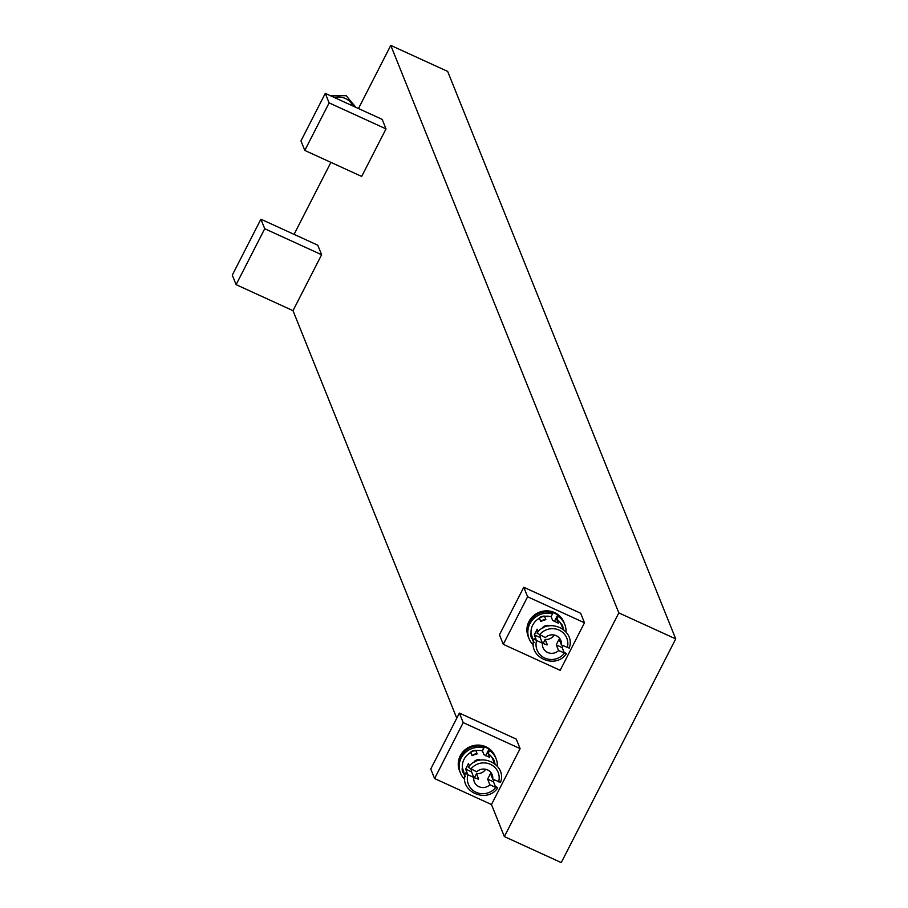 <?xml version="1.0" encoding="UTF-8"?>
<svg xmlns="http://www.w3.org/2000/svg" width="908" height="908" viewBox="0 0 908 908"><rect width="100%" height="100%" fill="white"/><g stroke="black" fill="none" stroke-linecap="round" stroke-linejoin="round"><path stroke-width="1.36" d="M557.682 614.988L558.238 616.373A19.216 18.387 -21.9 0 1 564.765 624.443L564.209 623.058A19.216 18.387 158.1 0 0 557.682 614.988L554.323 621.549M554.357 635.067A9.613 9.194 -21.9 0 1 545.175 639.436L542.995 643.693M533.393 645.066A19.216 18.387 -21.9 0 1 529.103 638.778A19.216 18.387 -21.9 0 1 532.962 619.404A19.216 18.387 -21.9 0 1 552.552 613.774L551.996 612.389A19.216 18.387 158.1 0 0 532.406 618.019A19.216 18.387 158.1 0 0 528.547 637.393A19.216 18.387 158.1 0 1 539.522 613.172A19.216 18.387 158.1 0 1 564.209 623.058L563.857 622.196A19.216 18.387 -21.9 0 1 564.027 622.627M564.765 624.443A19.216 18.387 -21.9 0 1 566.013 631.957M558.238 616.373L556.786 619.211L558.216 623.217M561.008 624.023L562.268 627.144A6.742 6.458 158.1 0 1 563.55 629.13L563.755 629.721A6.742 6.458 158.1 0 0 563.55 629.13L562.29 626.009A6.742 6.458 158.1 0 0 561.008 624.023L560.418 623.024A16.015 15.322 -21.9 0 0 556.786 619.211M543.881 620.209A6.424 6.152 158.1 0 0 542.632 620.652A16.015 15.322 158.1 0 1 543.881 620.209L545.867 619.642L544.607 616.532L545.685 616.282A16.015 15.322 -21.9 0 1 551.099 616.611L552.631 620.425L558.329 623.172M544.607 616.532A6.742 6.458 158.1 0 0 539.466 618.325L538.467 618.813A16.015 15.322 -21.9 0 0 531.055 633.285A7.071 6.765 158.1 0 0 532.349 639.164M532.939 639.595A6.424 6.152 158.1 0 0 533.359 640.787A16.015 15.322 158.1 0 1 532.939 639.595L531.055 633.285M561.416 644.964L569.225 648.108C576.001 629.823 547.921 616.804 537.003 633.137L545.322 637.609A9.613 9.194 -21.9 0 1 561.416 644.964L559.158 639.334L557.864 641.491L556.298 644.93L558.556 650.559L566.354 653.726L563.925 651.955L562.188 647.62L562.801 645.599M564.447 653.249A16.015 15.322 -21.9 0 1 544.789 658.062A16.015 15.322 -21.9 0 1 536.571 640.503L534.142 638.869L536.049 639.209L534.313 634.874L540.203 637.575L540.249 635.282M563.153 629.028L563.278 629.335A6.424 6.152 158.1 0 0 563.153 629.028L562.268 627.144M542.632 620.652L540.725 621.447L539.466 618.325M538.172 631.752L537.059 629.165M537.173 629.289L534.313 634.874M536.571 640.503L542.462 643.205L540.203 637.575M543.188 627.008L543.279 627.814M547.955 625.351L548.409 625.987M558.556 650.559A9.613 9.194 -21.9 0 1 542.462 643.205L547.093 644.964M552.552 613.774L551.099 616.611M545.175 639.436L547.263 644.635M489.003 749.202L489.56 750.587A19.216 18.387 -21.9 0 1 496.086 758.668L495.518 757.283A19.216 18.387 158.1 0 0 489.003 749.202L485.644 755.762M485.678 769.28A9.613 9.194 -21.9 0 1 476.484 773.661L474.305 777.918M464.714 779.291A19.216 18.387 -21.9 0 1 460.413 773.003A19.216 18.387 -21.9 0 1 464.283 753.629A19.216 18.387 -21.9 0 1 483.873 747.988L483.317 746.603A19.216 18.387 158.1 0 0 463.727 752.244A19.216 18.387 158.1 0 0 459.857 771.618A19.216 18.387 158.1 0 1 470.832 747.386A19.216 18.387 158.1 0 1 495.518 757.283L495.178 756.409A19.216 18.387 -21.9 0 1 495.348 756.852M496.086 758.668A19.216 18.387 -21.9 0 1 497.334 766.182M489.56 750.587L488.107 753.436L489.537 757.442M492.329 758.248L493.577 761.358A6.742 6.458 158.1 0 1 494.86 763.344L495.064 763.934A6.742 6.458 158.1 0 0 494.86 763.344L493.611 760.234A6.742 6.458 158.1 0 0 492.329 758.248L491.727 757.238A16.015 15.322 -21.9 0 0 488.107 753.436M475.202 754.435A6.424 6.152 158.1 0 0 473.953 754.866A16.015 15.322 158.1 0 1 475.202 754.435L477.177 753.867L475.928 750.746L477.006 750.507A16.015 15.322 -21.9 0 1 482.409 750.837L483.941 754.639L489.65 757.385M475.928 750.746A6.742 6.458 158.1 0 0 470.787 752.539L469.788 753.027A16.015 15.322 -21.9 0 0 462.376 767.51A7.071 6.765 158.1 0 0 463.67 773.389M464.26 773.809A6.424 6.152 158.1 0 0 464.669 775.001A16.015 15.322 158.1 0 1 464.26 773.809L462.376 767.51M492.738 779.189L500.546 782.321C507.322 764.037 479.242 751.03 468.324 767.362L476.643 771.823A9.613 9.194 -21.9 0 1 492.738 779.189L490.479 773.559L487.607 779.143L489.877 784.773L495.768 787.474L497.675 787.815L495.246 786.169L493.498 781.845L494.122 779.813M495.768 787.474A16.015 15.322 -21.9 0 1 476.098 792.287A16.015 15.322 -21.9 0 1 467.892 774.728L465.464 773.083L467.37 773.423L465.634 769.099L471.524 771.789L471.558 769.496M494.463 763.242L493.577 761.358M473.953 754.866L472.035 755.66L470.787 752.539M469.481 765.966L468.38 763.378M468.494 763.503L465.634 769.099M467.892 774.728L473.783 777.418L471.524 771.789M474.498 761.233L474.6 762.039M479.265 759.565L479.73 760.212M489.877 784.773A9.613 9.194 -21.9 0 1 473.783 777.418L478.403 779.189M483.873 747.988L482.409 750.837M476.484 773.661L478.573 778.848M353.711 106.361L351.816 103.932A16.015 15.322 158.1 0 0 337.084 97.201L333.86 97.281M336.414 98.45L336.005 97.44L337.084 97.201M336.005 97.44L334.36 97.508M352.815 105.941L351.816 103.932M353.337 106.191L352.406 104.931M329.116 102.888L325.291 93.365L382.189 119.379L386.014 128.902L329.116 102.888L304.793 150.433L361.679 176.436L386.014 128.902M527.605 596.772L523.78 587.249L580.666 613.263L584.491 622.786L527.605 596.772L503.27 644.317L560.168 670.331L584.491 622.786M459.686 771.176A19.216 18.387 -21.9 0 1 459.505 770.744A19.216 18.387 -21.9 0 1 470.492 746.524A19.216 18.387 -21.9 0 1 495.178 756.409M528.377 636.962A19.216 18.387 -21.9 0 1 528.195 636.531A19.216 18.387 -21.9 0 1 539.17 612.298A19.216 18.387 -21.9 0 1 563.857 622.196M260.902 219.203L317.789 245.205L321.614 254.739L264.727 228.725L260.902 219.203L232.278 275.124L236.114 284.647L264.727 228.725M321.614 254.739L293 310.661L236.114 284.647M459.38 713.086L430.755 769.008L434.591 778.542L463.205 722.609L459.38 713.086L516.266 739.101L520.102 748.623L463.205 722.609M520.102 748.623L491.478 804.545L434.591 778.542M325.291 93.365L300.968 140.899L304.793 150.433M523.78 587.249L499.445 634.794L503.27 644.317M491.478 804.545L504.36 836.586L561.246 862.6L675.722 638.903L447.667 71.414L390.769 45.4L358.467 108.529M675.722 638.903L618.825 612.889L390.769 45.4M504.36 836.586L618.825 612.889M293 310.661L456.769 718.183M330.909 162.373L294.067 234.366M563.017 627.791A7.071 6.765 158.1 0 0 560.418 623.024M545.685 616.282A7.071 6.765 158.1 0 0 538.467 618.813M531.225 634.454A6.742 6.458 158.1 0 0 531.634 637.393L532.894 640.503A6.742 6.458 158.1 0 0 533.507 641.661M532.474 637.564A6.742 6.458 158.1 0 0 532.894 640.503L534.176 642.489M556.298 644.93L562.188 647.62M539.431 634.919A16.015 15.322 -21.9 0 1 559.101 630.107A16.015 15.322 -21.9 0 1 567.307 647.654M545.867 619.642A6.742 6.458 158.1 0 0 540.725 621.447M548.16 625.362A6.742 6.458 158.1 0 0 543.018 627.156M494.327 762.016A7.071 6.765 158.1 0 0 491.727 757.238M477.006 750.507A7.071 6.765 158.1 0 0 469.788 753.027M462.535 768.667A6.742 6.458 158.1 0 0 462.955 771.607L464.204 774.728A6.742 6.458 158.1 0 0 464.817 775.886M463.795 771.789A6.742 6.458 158.1 0 0 464.204 774.728L465.486 776.715M487.607 779.143L493.498 781.845M470.753 769.133A16.015 15.322 -21.9 0 1 490.411 764.32A16.015 15.322 -21.9 0 1 498.628 781.879M477.177 753.867A6.742 6.458 158.1 0 0 472.035 755.66M479.481 759.576A6.742 6.458 158.1 0 0 474.339 761.381M529.103 638.778L528.195 636.531M566.354 653.726C555.435 670.059 527.355 657.04 534.131 638.767M543.052 627.11L548.103 625.34M460.413 773.003L459.505 770.744M497.675 787.94C486.756 804.272 458.676 791.265 465.452 772.98M474.373 761.324L479.424 759.565M355.902 107.36L346.209 95.703L330.614 95.794"/></g></svg>
